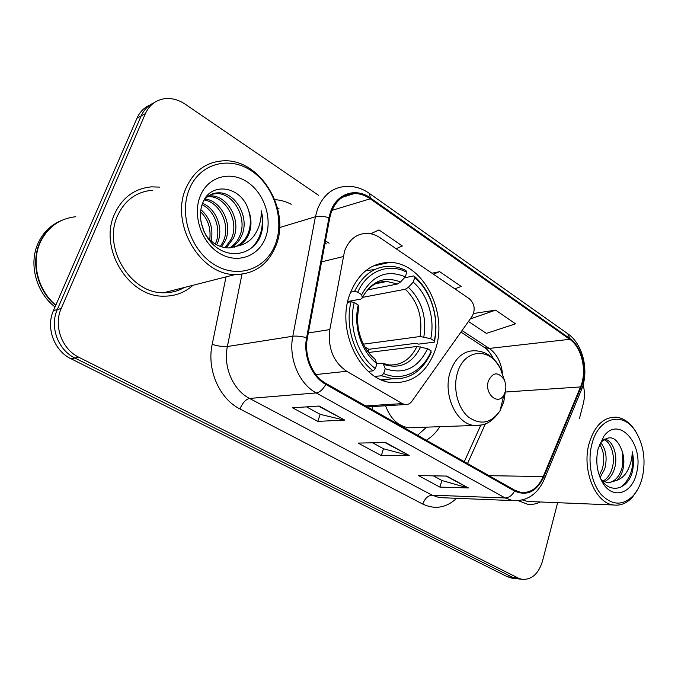<?xml version="1.0" encoding="UTF-8"?>
<svg xmlns="http://www.w3.org/2000/svg" width="678" height="678" viewBox="0 0 678 678"><rect width="100%" height="100%" fill="white"/><g stroke="black" fill="none" stroke-linecap="round" stroke-linejoin="round"><path stroke-width="1.02" d="M344.568 251.038L329.83 329.576C327.694 348.094 333.322 362.001 346.721 371.298L402.317 403.605L405.164 404.563C407.868 404.783 410.139 403.656 411.97 401.181L472.278 316.092C475.532 309.507 474.549 303.71 469.329 298.718L380.138 237.809C375.824 234.893 371.324 233.401 366.62 233.342C356.374 233.732 349.026 239.631 344.568 251.038M372.044 406.597L372.968 410.046M426.335 440.217C431.666 437.056 436.166 432.547 439.827 426.691M349.712 294.557C335.873 331.067 361.154 381.367 392.587 382.655C413.224 383.172 427.564 371.908 435.615 348.873C448.285 311.948 422.589 262.064 389.409 262.428C371.137 262.801 357.908 273.514 349.712 294.557M149.863 105.082C144.058 107.607 139.77 111.98 136.99 118.184L53.443 310.617C45.604 327.584 54.189 350.865 70.978 358.738L507.466 576.783L513.051 578.249M318.626 195.34L185.204 104.192C178.5 99.7 171.585 97.878 164.457 98.725C155.694 100.115 149.338 105.082 145.38 113.633L61.206 308.507L57.299 309.566C49.426 326.643 58.054 350.094 74.919 358.026L512.771 577.402L518.365 578.868L512.771 577.402L74.919 358.026C58.054 350.094 49.426 326.643 57.299 309.566L141.16 115.921L57.299 309.566L53.443 310.617M154.101 102.742C148.27 105.276 143.956 109.675 141.16 115.921C143.956 109.675 148.27 105.276 154.101 102.742M114.616 213.892C98.344 248.08 128.574 297.193 163.627 296.167C174.958 296.278 184.755 292.65 193.018 285.277C184.755 292.65 174.958 296.278 163.627 296.167C128.574 297.193 98.344 248.08 114.616 213.892C122.354 197.442 134.659 188.433 151.525 186.865C134.659 188.433 122.354 197.442 114.616 213.892M518.348 500.703L527.399 504.169C531.849 504.805 536.145 504.076 540.298 501.983C536.145 504.076 531.849 504.805 527.399 504.169L518.348 500.703M331.33 212.036C335.983 200.332 343.627 194.171 354.28 193.561C359.815 193.51 365.128 195.256 370.222 198.807L569.749 339.314C581.944 347.424 587.326 371.459 580.512 386.926L543.248 476.558C538.069 488.007 530.62 493.287 520.907 492.414L514.771 490.236L326.101 383.536C312.38 376.137 303.846 355.594 307.397 337.941L329.72 218.028L331.33 212.036M330.627 211.553L328.974 217.706L306.617 337.661C302.973 355.772 311.727 376.841 325.804 384.418L514.56 491.033C526.891 496.44 536.62 491.762 543.739 477.007L580.97 387.384C587.945 371.527 582.436 346.916 569.944 338.593L370.493 198.01C356.009 187.272 336.788 193.306 330.627 211.553M159.855 187.12L151.525 186.865L159.855 187.12M579.41 418.623L583.309 403.571C584.834 397.401 584.783 391.113 583.148 384.706M61.206 308.507C53.291 325.694 61.978 349.314 78.928 357.314L518.136 578.029L521.704 579.266C531.544 580.122 538.493 574.012 542.553 560.943L557.638 502.686M344.763 420.097L317.787 421.377L292.549 407.792L319.126 406.037L344.763 420.097L318.423 406.08M468.447 487.948L439.895 487.109L418.479 475.583L446.794 476.075L468.447 487.948L446.048 476.058M409.198 455.447L381.324 455.582L358.111 443.081L385.68 442.548L409.198 455.447L384.951 442.556M396.105 248.716L402.325 245.978L378.977 229.927L370.747 233.766M468.473 321.465L486.372 333.398L515.517 323.813L495.635 310.143L473.583 313.482M454.862 288.836L461.176 286.447L439.658 271.658L431.971 273.209M381.324 455.582L383.485 448.734M372.569 442.802L383.604 448.802L408.232 455.328M439.895 487.109L441.861 480.473M433.335 475.837L441.98 480.541L467.456 487.804M317.787 421.377L320.177 414.317M306.481 406.868L320.287 414.377L343.839 420.021M439.658 271.658L433.386 274.166M495.635 310.143L470.261 318.94M275.514 243.868C284.768 219.299 273.963 185.831 251.546 170.898C229.291 155.609 199.679 163.364 189.315 189.162C178.602 214.748 191.12 251.114 214.968 265.005C238.673 279.285 266.581 268.624 275.514 243.868M276.022 245.461C290.972 209.587 259.64 157.949 222.706 160.872C205.849 162.135 193.586 171.288 185.908 188.34C169.822 223.698 200.408 275.319 235.291 274.522C254.682 274.175 268.259 264.488 276.022 245.461M152.313 190.272C136.431 191.713 124.854 200.171 117.582 215.663C102.361 247.733 130.752 293.786 163.661 292.743C171.153 292.854 178.043 291.108 184.34 287.48M75.809 216.723C59.63 218.502 47.807 226.994 40.341 242.207C30.891 262.378 37.841 290.311 55.825 305.142M62.291 220.13C52.24 224.52 44.79 231.935 39.934 242.377C30.442 262.632 37.519 290.718 55.681 305.481M61.164 220.63C50.799 224.943 43.121 232.435 38.138 243.105C28.417 263.767 36.112 292.523 55.028 306.973M202.578 203.358C216.401 208.705 223.901 228.884 217.418 243.131L216.621 244.809M202.078 204.714C215.087 210.799 221.664 230.071 215.477 243.724L215.316 244.08M205.036 199.018C221.274 200.603 233.054 224.257 225.308 240.732L221.57 246.868M204.273 199.942C220.07 202.519 230.757 225.384 223.316 241.334L220.367 246.47M208.409 195.993L210.273 195.874C227.308 194.933 241.893 220.486 233.376 238.266L226.232 247.809M207.519 196.654L208.265 196.628C225.282 195.679 239.843 221.147 231.342 238.885L225.088 247.665M203.985 200.324C207.824 195.417 212.629 192.916 218.401 192.823C235.529 191.916 250.199 217.782 241.622 235.749C239.368 241.037 235.724 245.072 230.69 247.851M211.248 194.374L216.35 193.594C233.461 192.679 248.106 218.46 239.546 236.385C237.461 241.283 234.147 245.122 229.596 247.928M205.671 235.003C211.892 243.326 219.579 247.639 228.732 247.945L238.063 245.894C243.156 243.394 246.834 239.249 249.106 233.469C251.758 226.079 251.58 218.375 248.555 210.366C251.157 218.68 250.945 226.494 247.936 233.825C245.114 240.343 240.444 244.843 233.927 247.326M200.925 221.681L204.256 232.266M200.849 209.688C210.095 217.816 213.536 228.283 211.189 241.097M200.569 211.773C208.095 219.206 211.138 228.528 209.697 239.741M248.555 210.366C241.792 186.162 211.112 181.077 202.942 202.468C196.145 217.816 204.036 240.173 219.096 249.123C234.079 258.293 252.165 252.792 259.666 238.08L260.403 236.275C263.327 228.249 263.598 219.74 261.216 210.748C261.505 219.748 259.318 227.783 254.64 234.842C250.665 240.69 245.131 244.377 238.063 245.894M200.222 196.086C192.238 215.392 201.561 242.69 219.511 253.326C237.351 264.251 258.674 256.428 265.564 237.554C272.709 218.841 264.369 193.205 247.241 181.975C230.24 170.458 207.934 176.619 200.222 196.086M261.216 210.748C264.183 225.85 261.081 238.173 251.919 247.716M430.928 352.128L430.937 351.577C422.555 371.908 402.198 381.977 383.672 373.519L385.231 368.688C403.919 374.875 418.046 368.205 427.632 348.678L416.945 346.466L368.654 352.475M376.866 363.561L382.214 363.128L383.443 364.306L385.231 368.688M434.352 342.136C437.556 326.533 435.861 311.338 429.284 296.54C425.377 288.175 420.233 281.302 413.843 275.912L414.682 277.59C420.758 282.751 425.657 289.32 429.377 297.303C435.683 311.456 437.318 326.008 434.31 340.966L434.352 342.136L418.657 344.127L415.894 343.271L368.849 349.297L368.179 351.874M382.672 380.29L389.596 379.095M404.385 277.827L413.843 275.912M383.672 373.519L381.519 375.765L392.842 378.799C409.936 379.477 422.623 370.858 430.903 352.958L431.267 352.085M381.519 375.765L374.917 376.392M368.247 371.349L373.205 370.841L375.358 368.578C357.789 355.764 348.204 326.211 354.238 302.524L351.077 301.71C344.636 326.491 354.73 357.543 373.205 370.841M351.077 301.71L347.56 302.371M434.31 340.966L430.742 338.695C435.157 318.541 427.733 294.311 413.207 282.15L414.682 277.59M427.632 348.678L431.208 350.933M354.238 302.524L358.196 305.007L357.823 306.761C356.17 315.465 356.382 324.304 358.467 333.262C361.764 346.314 367.925 356.467 376.934 363.73L375.358 368.578M413.207 282.15L408.41 287.303L405.351 289.243L362.561 297.371M363.383 344.17L420.08 336.517L430.742 338.695M358.662 308.702L358.196 305.007M376.934 363.73L374.603 358.518C367.383 352.687 362.238 344.034 359.171 332.567C362.035 343.932 367.374 352.865 375.18 359.348M357.509 309.27L358.535 308.837M357.823 306.761L358.594 309.015L358.798 308.032L358.594 309.015C357.128 316.753 357.323 324.601 359.171 332.567L358.467 333.262M374.502 269.641L365.849 270.598M350.577 292.184L354.594 291.379L357.755 292.184C367.137 270.785 388.943 262.589 406.783 272.285L405.961 270.607C400.757 267.886 395.393 266.446 389.875 266.276C374.51 266.403 362.747 274.768 354.594 291.379M406.783 272.285L405.291 276.853C387.011 269.234 372.476 275.183 361.688 294.693L357.755 292.184M367.62 289.904L397.427 284.014L400.486 282.048L405.291 276.853M361.688 294.693L362.281 297.93L360.967 299.04L347.746 301.532M368.849 349.297L364.84 346.873M505.229 391.825C506.339 387.477 505.924 383.316 503.966 379.341C497.974 371.519 492.762 372.112 488.346 381.129C484.194 393.74 498.05 405.944 503.864 395.045L505.229 391.825M417.546 435.251L426.598 427.157M385.587 405.766C390.409 418.758 398.139 426.098 408.775 427.784L414.546 427.581M642.481 476.77C645.914 459.803 643.608 444.675 635.566 431.369C622.955 410.749 598.149 417.199 591.792 444.599C587.419 461.701 591.402 482.99 601.064 494.355C612.149 505.695 622.98 506.017 633.566 495.33C637.71 490.482 640.685 484.295 642.481 476.77M636.684 433.166L634.811 430.055C629.65 422.419 623.523 418.131 616.429 417.207C603.606 416.792 594.462 425.665 588.996 443.836C581.699 469.939 595.301 503.212 613.48 504.974C620.658 505.915 627.074 503.212 632.718 496.855L637.913 489.007M600.75 442.726C606.149 449.48 607.454 458.286 604.666 469.142L600.055 477.558M599.657 444.387C604.005 451.226 604.878 459.472 602.284 469.125L599.267 475.456M604.386 439.208L604.581 439.208C613.048 439.997 618.683 456.302 614.302 469.227C612.285 475.371 608.929 479.566 604.225 481.829M603.759 439.649C611.48 442.107 615.878 457.252 611.878 469.21C610.107 474.702 607.149 478.693 603.005 481.185M607.903 482.914L616.853 480.355C619.751 477.787 621.794 474.108 622.997 469.303C624.387 463.184 624.116 457.167 622.192 451.243C623.633 457.294 623.455 463.311 621.641 469.286C618.785 477.422 614.2 481.965 607.903 482.914L601.92 480.482M602.293 482.126C612.183 500.186 632.201 494.194 636.574 473.015C644.439 444.692 619.099 415.038 603.903 436.191L598.14 448.624C595.454 460.82 596.843 471.981 602.293 482.126L600.538 478.329C609.115 493.974 626.531 490.279 631.93 473.354L632.32 471.854C633.845 465.201 633.828 458.498 632.252 451.734C632.159 458.464 630.591 464.744 627.565 470.549C625.006 475.38 621.429 478.643 616.853 480.355M622.192 451.243C616.938 437.2 609.929 434.183 601.157 442.2L603.903 436.191M522.501 499.983L527.67 501.466L531.798 501.635M632.252 451.734C634.371 467.286 630.591 479.083 620.929 487.118M622.574 452.921L622.794 464.235M613.149 455.116L613.293 461.879M343.102 256.623L321.567 261.852M346.721 371.298L315.897 374.544M329.83 329.576L308.321 332.983M402.317 403.605L365.645 405.902M70.978 358.738L78.928 357.314M136.99 118.184L145.38 113.633M507.466 576.783L518.136 578.029M370.222 198.807L331.974 210.366M514.56 491.033C512.051 495.508 508.915 497.822 505.144 497.957L316.228 392.935C299.057 383.85 288.311 358.238 292.811 336.237L315.414 216.774L317.448 209.316C323.245 194.908 332.712 187.298 345.839 186.475C354.077 185.942 361.84 188.187 369.12 193.222L370.493 198.01M328.974 217.706C323.567 216.197 319.05 215.884 315.414 216.774L279.565 227.554M306.617 337.661C301.049 336.288 296.447 335.813 292.811 336.237L227.376 346.526C222.969 366.73 233.122 390.155 249.555 398.435L316.228 392.935C319.745 392.342 322.94 389.503 325.804 384.418M518.492 500.686L512.585 500.584L505.144 497.957L432.089 495.16L439.369 497.61L444.209 497.805M543.739 477.007L544.434 478.956L544.053 479.863M580.97 387.384L581.538 389.519L581.097 390.57M569.944 338.593L567.74 333.72L369.349 193.374M456.65 498.313C446.285 507.864 434.996 509.788 422.784 504.093L239.978 408.961C219.409 398.808 206.604 369.569 212.189 344.365L226.028 276.878M274.819 199.663C280.446 199.993 285.921 201.527 291.243 204.264M278.997 208.256L277.59 208.349M241.978 274.209L227.376 346.526C223.282 346.89 218.223 346.17 212.189 344.365M239.978 408.961C242.538 402.851 245.733 399.342 249.555 398.435L432.089 495.16C427.937 495.559 424.835 498.533 422.784 504.093M543.248 476.558L489.033 475.676M580.512 386.926L505.364 392.02M467.54 463.523L485.406 423.818M502.398 372.917C500.983 361.857 496.601 353.696 489.253 348.433L462.032 330.55M569.749 339.314L489.253 348.433L484.49 347.526L460.938 332.084M329.101 243.224L325.474 240.843M484.151 347.297L484.49 347.526C487.44 349.229 490.457 353.052 493.559 359.009M382.561 363.264L389.147 364.967C401.461 365.4 410.724 359.238 416.945 346.466M423.835 336.898C426.86 316.906 421.716 300.379 408.41 287.303M383.443 364.306C399.732 369.527 412.156 363.713 420.699 346.865M420.08 336.517C422.911 317.49 417.995 301.727 405.351 289.243M400.486 282.048C384.494 275.7 371.756 280.946 362.264 297.769M397.427 284.014L386.96 281.455C382.138 281.302 377.578 282.497 373.29 285.031M504.576 380.638L500.381 368.425C490.092 346.882 464.023 348.789 457.438 372.968C452.777 388.223 457.667 407.902 468.252 416.877C480.516 425.513 491.118 423.428 500.076 410.622L503.762 401.918L505.398 391.172M503.966 379.341L500.381 368.425C491.652 353.721 483.66 351.484 475.134 350.738C463.523 350.611 455.192 357.738 450.158 372.12C442.649 394.604 456.438 424.352 474.414 425.462L481.422 425.013M372.858 266.132L389.409 262.428M405.164 404.563L367.383 406.885M511.026 578.003L521.704 579.266M354.28 193.561L342.271 197.332M444.565 497.822L512.585 500.584C527.12 501.415 537.73 494.203 544.434 478.956L581.538 389.519C589.19 371.12 583.241 344.441 568.003 333.907M464.294 461.693L480.804 425.157M326.432 243.927L325.067 243.038M208.265 196.628L210.273 195.874M216.35 193.594L218.401 192.823M163.661 292.743L235.291 274.522M381.519 379.833L392.842 378.799M429.377 297.303L429.284 296.54M430.937 351.577L430.903 352.958M362.281 297.93C366.62 288.26 376.544 282.811 376.332 283.379C378.265 282.209 381.807 281.565 386.96 281.455L375.79 283.718M408.775 427.784L474.414 425.462C482.999 425.598 491.101 424.174 500.076 410.622L503.864 395.045M635.566 431.369L634.811 430.055M527.67 501.466L613.48 504.974M633.566 495.33L632.718 496.855"/></g></svg>
